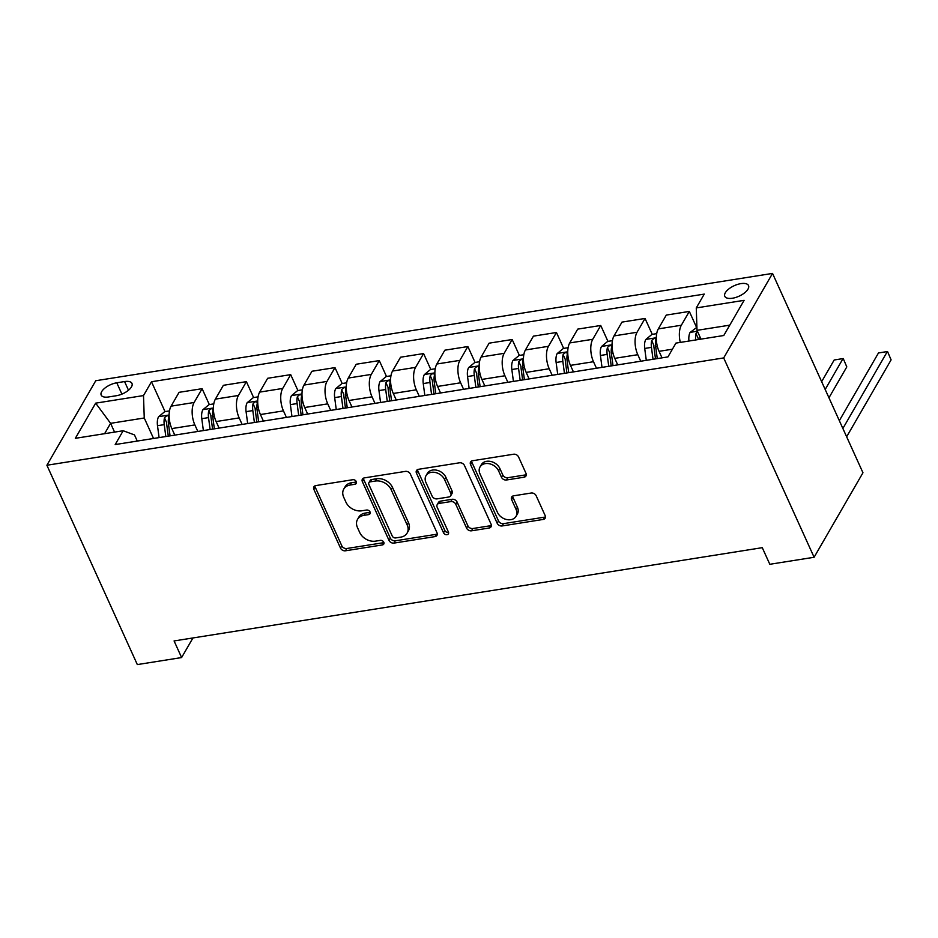<?xml version="1.0" encoding="UTF-8"?>
<svg xmlns="http://www.w3.org/2000/svg" width="938" height="938" viewBox="0 0 938 938"><rect width="100%" height="100%" fill="white"/><g stroke="black" fill="none" stroke-linecap="round" stroke-linejoin="round"><path stroke-width="1.41" d="M356.288 481.616A2.802 2.134 -150 0 0 352.817 479.717L315.86 485.579A3.998 3.049 -150 0 0 313.878 486.834A3.998 3.049 -150 0 0 313.867 489.39L340.494 548.085A3.998 3.049 -150 0 0 345.442 550.794L382.399 544.931A2.802 2.134 -150 0 0 383.783 544.052A2.802 2.134 -150 0 0 383.806 542.27A2.802 2.134 -150 0 0 380.336 540.37L375.552 541.132A12.78 9.732 -150 0 1 359.688 532.456L357.46 527.566A12.78 9.732 -150 0 1 357.53 519.406A12.78 9.732 -150 0 1 363.862 515.372L368.646 514.61A2.802 2.134 -150 0 0 370.029 513.731A2.802 2.134 -150 0 0 370.041 511.937A2.802 2.134 -150 0 0 366.57 510.038L361.787 510.8A12.78 9.732 -150 0 1 345.923 502.135L343.707 497.246A12.78 9.732 -150 0 1 343.765 489.073A12.78 9.732 -150 0 1 350.109 485.04L354.892 484.278A2.802 2.134 -150 0 0 356.276 483.398A2.802 2.134 -150 0 0 356.288 481.616M740.891 283.628A13.026 5.78 -24.4 0 0 728.814 288.951A13.026 5.78 -24.4 0 0 724.804 296.314A13.026 5.78 -24.4 0 0 732.437 298.237A13.026 5.78 -24.4 0 0 744.514 292.914A13.026 5.78 -24.4 0 0 748.524 285.551A13.026 5.78 -24.4 0 0 740.891 283.628M524.014 477.208A3.998 3.049 -150 0 0 525.995 475.953A3.998 3.049 -150 0 0 526.019 473.397L518.55 456.935A3.998 3.049 -150 0 0 513.59 454.226L472.553 460.734A3.998 3.049 -150 0 0 470.571 461.988A3.998 3.049 -150 0 0 470.548 464.545L497.175 523.24A3.998 3.049 -150 0 0 502.135 525.948L543.172 519.441A3.998 3.049 -150 0 0 545.154 518.186A3.998 3.049 -150 0 0 545.177 515.63L536.149 495.733A3.998 3.049 -150 0 0 531.189 493.025L513.625 495.815A3.998 3.049 -150 0 0 511.644 497.07A3.998 3.049 -150 0 0 511.632 499.626L516.099 509.486A10.693 8.137 -150 0 1 516.052 516.31A10.693 8.137 -150 0 1 506.743 519.558A10.693 8.137 -150 0 1 497.492 512.441L479.963 473.796A10.693 8.137 -150 0 1 480.022 466.972A10.693 8.137 -150 0 1 489.331 463.735A10.693 8.137 -150 0 1 498.57 470.853L501.502 477.29A3.998 3.049 -150 0 0 506.45 479.998L524.014 477.208L525.339 474.933A3.998 3.049 -150 0 0 526.312 474.616M46.9 465.248L137.323 664.585L181.609 657.561L174.081 640.947L762.277 547.675L769.817 564.289L814.102 557.266L723.69 357.929L46.9 465.248L95.746 380.734L772.537 273.415L723.69 357.929M410.375 474.089A3.998 3.049 -150 0 0 405.427 471.38L364.378 477.888A3.998 3.049 -150 0 0 362.396 479.142A3.998 3.049 -150 0 0 362.385 481.698L389.012 540.394A3.998 3.049 -150 0 0 393.96 543.102L435.009 536.595A3.998 3.049 -150 0 0 436.991 535.328A3.998 3.049 -150 0 0 437.002 532.784L410.375 474.089M418.465 469.305L459.503 462.797A3.998 3.049 -150 0 1 464.462 465.506L491.09 524.201A3.998 3.049 -150 0 1 491.066 526.757A3.998 3.049 -150 0 1 489.085 528.024L471.521 530.802A3.998 3.049 -150 0 1 466.573 528.094L455.774 504.292A3.998 3.049 -150 0 0 450.815 501.584L439.16 503.425A3.998 3.049 -150 0 0 437.178 504.691A3.998 3.049 -150 0 0 437.167 507.235L448.411 532.022A2.802 2.134 -150 0 1 448.387 533.804A2.802 2.134 -150 0 1 445.949 534.66A2.802 2.134 -150 0 1 443.533 532.796L416.46 473.115A3.998 3.049 -150 0 1 416.484 470.571A3.998 3.049 -150 0 1 418.465 469.305M108.585 396.962L116.382 395.719A12.616 5.593 -24.4 0 0 128.084 390.56A12.616 5.593 -24.4 0 0 131.965 383.431A12.616 5.593 -24.4 0 0 124.566 381.567L116.769 382.798A12.616 5.593 -24.4 0 0 105.068 387.957A12.616 5.593 -24.4 0 0 101.187 395.097A12.616 5.593 -24.4 0 0 108.585 396.962M137.276 441.059L134.474 434.904L123.171 430.741L115.186 444.565L667.95 356.909L675.935 343.097L723.773 335.511L744.104 300.336L696.266 307.922L704.262 294.098L151.487 381.754L143.502 395.566L144.253 417.996L153.539 438.48M123.171 430.741L75.333 438.327L95.664 403.152L143.502 395.566M814.102 557.266L862.96 472.752L772.537 273.415M181.609 657.561L192.947 637.957M114.565 432.113L110.59 423.331L104.599 433.696M144.253 417.996L110.59 423.331L95.664 403.152M729.752 325.158L697.016 330.34L700.991 339.122M696.535 327.327L689.324 311.428L666.297 315.074L658.3 328.898A16.286 7.692 81 0 0 659.051 351.328L662.017 357.859M652.25 334.35L645.039 318.451L637.043 332.263A16.286 7.692 81 0 0 637.793 354.693L640.76 361.224M645.039 318.451L622 322.097L614.015 335.921A16.286 7.692 81 0 0 614.765 358.351L617.72 364.882M607.953 341.373L600.742 325.474L592.757 339.286A16.286 7.692 81 0 0 593.496 361.716L596.462 368.247M600.742 325.474L577.714 329.121L569.718 342.945A16.286 7.692 81 0 0 570.468 365.374L573.435 371.905M563.656 348.397L556.445 332.498L548.46 346.31A16.286 7.692 81 0 0 549.211 368.74L552.165 375.27M556.445 332.498L533.417 336.144L525.432 349.968A16.286 7.692 81 0 0 526.171 372.398L529.138 378.929M519.371 355.42L512.16 339.521L504.163 353.333A16.286 7.692 81 0 0 504.914 375.763L507.88 382.294M512.16 339.521L489.12 343.167L481.135 356.991A16.286 7.692 81 0 0 481.886 379.421L484.852 385.952M475.074 362.443L467.863 346.544L459.878 360.356A16.286 7.692 81 0 0 460.628 382.786L463.583 389.317M467.863 346.544L444.835 350.191L436.85 364.014A16.286 7.692 81 0 0 437.589 386.444L440.555 392.975M430.788 369.466L423.577 353.567L415.581 367.379A16.286 7.692 81 0 0 416.331 389.809L419.298 396.34M423.577 353.567L400.538 357.214L392.553 371.038A16.286 7.692 81 0 0 393.303 393.468L396.258 399.998M386.491 376.49L379.28 360.591L371.296 374.403A16.286 7.692 81 0 0 372.034 396.833L375.001 403.363M379.28 360.591L356.252 364.237L348.256 378.061A16.286 7.692 81 0 0 349.006 400.491L351.973 407.022M342.206 383.513L334.983 367.614L326.999 381.426A16.286 7.692 81 0 0 327.749 403.856L330.715 410.387M334.983 367.614L311.955 371.26L303.971 385.084A16.286 7.692 81 0 0 304.709 407.514L307.676 414.045M297.909 390.536L290.698 374.637L282.713 388.449A16.286 7.692 81 0 0 283.452 410.879L286.418 417.41M290.698 374.637L267.658 378.284L259.674 392.107A16.286 7.692 81 0 0 260.424 414.537L263.39 421.068M253.612 397.56L246.401 381.66L238.416 395.473A16.286 7.692 81 0 0 239.167 417.902L242.121 424.433M246.401 381.66L223.373 385.307L215.388 399.131A16.286 7.692 81 0 0 216.127 421.561L219.093 428.091M209.326 404.583L202.116 388.684L194.119 402.496A16.286 7.692 81 0 0 194.87 424.926L197.836 431.457M202.116 388.684L179.076 392.33L171.091 406.154A16.286 7.692 81 0 0 171.842 428.584L174.796 435.115M165.029 411.606L151.487 381.754M689.324 311.428L681.34 325.24A16.286 7.692 81 0 0 680.296 342.405M697.016 330.34L696.266 307.922M356.417 481.956A2.802 2.134 -150 0 1 356.206 482.003L351.422 482.753A12.78 9.732 -150 0 0 345.09 486.787L343.765 489.073M357.53 519.406L358.844 517.119A12.78 9.732 -150 0 1 365.187 513.086L369.959 512.324A2.802 2.134 -150 0 0 370.17 512.277M314.887 485.896A3.998 3.049 -150 0 0 315.18 487.103L341.807 545.799A3.998 3.049 -150 0 0 346.767 548.507L383.724 542.656A2.802 2.134 -150 0 0 383.923 542.61M363.405 478.204A3.998 3.049 -150 0 0 363.698 479.412L390.325 538.107A3.998 3.049 -150 0 0 395.285 540.816L436.322 534.308A3.998 3.049 -150 0 0 437.307 533.992M370.276 481.839A2.802 2.134 -150 0 0 368.892 482.718A2.802 2.134 -150 0 0 368.88 484.512L392.248 536.032A2.802 2.134 -150 0 0 395.719 537.931L400.761 537.134A12.78 9.732 -150 0 0 407.104 533.089A12.78 9.732 -150 0 0 407.162 524.928L391.181 489.706A12.78 9.732 -150 0 0 375.317 481.042L370.276 481.839L371.6 479.553A2.802 2.134 -150 0 0 370.217 480.444L368.892 482.718M407.104 533.089L408.417 530.814A12.78 9.732 -150 0 0 408.476 522.642L407.162 524.928M371.6 479.553L376.642 478.755A12.78 9.732 -150 0 1 392.506 487.432L408.476 522.642M437.178 504.691L438.503 502.405A3.998 3.049 -150 0 1 440.485 501.138L452.139 499.297A3.998 3.049 -150 0 1 457.087 502.006L467.886 525.808A3.998 3.049 -150 0 0 472.846 528.516L490.41 525.737A3.998 3.049 -150 0 0 491.395 525.421M417.492 469.621A3.998 3.049 -150 0 0 417.785 470.829L444.858 530.509A2.802 2.134 -150 0 0 448.528 532.362M444.565 479.588A10.693 8.137 -150 0 0 435.326 472.471A10.693 8.137 -150 0 0 426.004 475.718A10.693 8.137 -150 0 0 425.958 482.542L432.137 496.155A3.998 3.049 -150 0 0 437.096 498.864L448.739 497.011A3.998 3.049 -150 0 0 450.721 495.756A3.998 3.049 -150 0 0 450.744 493.2L444.565 479.588L445.89 477.301A10.693 8.137 -150 0 0 436.651 470.184A10.693 8.137 -150 0 0 427.329 473.432L426.004 475.718M450.721 495.756L452.046 493.47A3.998 3.049 -150 0 0 452.057 490.914L450.744 493.2M445.89 477.301L452.057 490.914M480.022 466.972L481.335 464.685A10.693 8.137 -150 0 1 490.656 461.449A10.693 8.137 -150 0 1 499.895 468.566L502.815 475.003A3.998 3.049 -150 0 0 507.775 477.712L525.339 474.933M516.052 516.31L517.377 514.036A10.693 8.137 -150 0 0 517.424 507.212L516.099 509.486M512.652 496.132A3.998 3.049 -150 0 0 512.945 497.339L517.424 507.212M471.568 461.05A3.998 3.049 -150 0 0 471.873 462.258L498.5 520.953A3.998 3.049 -150 0 0 503.448 523.662L544.497 517.155A3.998 3.049 -150 0 0 545.47 516.838M169.485 410.903L164.736 411.653L158.557 416.789A10.787 5.1 81 0 0 157.502 425.7L159.085 437.6M170.071 435.865L168.488 423.964A10.787 5.1 -99 0 1 168.734 417.164C168.09 415.088 166.671 415.311 164.49 417.832A10.787 5.1 81 0 0 164.232 424.633L165.815 436.533M168.289 436.147L166.741 424.527A5.499 2.591 -99 0 1 166.659 422.616L164.49 417.832M168.734 417.164L168.711 416.226M213.782 403.879L209.033 404.63L202.854 409.765A10.787 5.1 81 0 0 201.787 418.676L203.37 430.577M214.356 428.842L212.774 416.941A10.787 5.1 -99 0 1 213.032 410.141C212.387 408.065 210.968 408.288 208.775 410.809A10.787 5.1 81 0 0 208.529 417.609L210.112 429.51M212.574 429.123L211.038 417.504A5.499 2.591 -99 0 1 210.944 415.593L208.775 410.809M213.032 410.141L213.008 409.203M258.067 396.856L253.33 397.606L247.14 402.73A10.787 5.1 81 0 0 246.084 411.653L247.667 423.554M258.654 421.819L257.071 409.918A10.787 5.1 -99 0 1 257.317 403.117C256.672 401.042 255.265 401.265 253.072 403.786A10.787 5.1 81 0 0 252.814 410.586L254.397 422.487M256.871 422.1L255.324 410.481A5.499 2.591 -99 0 1 255.242 408.569L253.072 403.786M257.317 403.117L257.305 402.179M302.364 389.833L297.616 390.583L291.437 395.707A10.787 5.1 81 0 0 290.381 404.63L291.964 416.531M302.939 414.795L301.356 402.894A10.787 5.1 -99 0 1 301.614 396.094C300.969 394.019 299.55 394.241 297.358 396.762A10.787 5.1 81 0 0 297.112 403.563L298.694 415.464M301.168 415.077L299.621 403.446A5.499 2.591 -99 0 1 299.527 401.546L297.358 396.762M301.614 396.094L301.59 395.156M346.65 382.81L341.913 383.56L335.722 388.684A10.787 5.1 81 0 0 334.667 397.606L336.25 409.507M347.236 407.772L345.653 395.871A10.787 5.1 -99 0 1 345.911 389.071C345.266 386.995 343.847 387.218 341.655 389.739A10.787 5.1 81 0 0 341.397 396.54L342.98 408.44M345.454 408.053L343.906 396.422A5.499 2.591 -99 0 1 343.824 394.523L341.655 389.739M345.911 389.071L345.888 388.133M390.947 375.786L386.198 376.537L380.019 381.66A10.787 5.1 81 0 0 378.964 390.583L380.547 402.484M391.533 400.749L389.95 388.848A10.787 5.1 -99 0 1 390.196 382.047C389.551 379.972 388.133 380.195 385.952 382.716A10.787 5.1 81 0 0 385.694 389.516L387.277 401.417M389.751 401.03L388.203 389.399A5.499 2.591 -99 0 1 388.109 387.5L385.952 382.716M390.196 382.047L390.173 381.109M435.244 368.763L430.495 369.513L424.316 374.637A10.787 5.1 81 0 0 423.249 383.56L424.832 395.461M435.818 393.726L434.235 381.825A10.787 5.1 -99 0 1 434.493 375.024C433.848 372.949 432.43 373.172 430.237 375.692A10.787 5.1 81 0 0 429.991 382.493L431.562 394.394M434.036 394.007L432.5 382.376A5.499 2.591 -99 0 1 432.406 380.476L430.237 375.692M434.493 375.024L434.47 374.086M479.529 361.74L474.78 362.49L468.601 367.614A10.787 5.1 81 0 0 467.546 376.537L469.129 388.438M480.115 386.702L478.532 374.801A10.787 5.1 -99 0 1 478.779 368.001C478.134 365.926 476.715 366.148 474.534 368.669A10.787 5.1 81 0 0 474.276 375.47L475.859 387.371M478.333 386.984L476.785 375.352A5.499 2.591 -99 0 1 476.703 373.453L474.534 368.669M478.779 368.001L478.767 367.063M523.826 354.716L519.077 355.467L512.898 360.591A10.787 5.1 81 0 0 511.843 369.513L513.414 381.414M524.401 379.679L522.818 367.778A10.787 5.1 -99 0 1 523.076 360.978C522.431 358.902 521.012 359.125 518.82 361.646A10.787 5.1 81 0 0 518.573 368.446L520.156 380.347M522.63 379.96L521.082 368.329A5.499 2.591 -99 0 1 520.989 366.43L518.82 361.646M523.076 360.978L523.052 360.04M568.111 347.693L563.375 348.444L557.184 353.567A10.787 5.1 81 0 0 556.128 362.49L557.711 374.391M568.698 372.656L567.115 360.755A10.787 5.1 -99 0 1 567.373 353.954C566.728 351.879 565.309 352.102 563.117 354.623A10.787 5.1 81 0 0 562.859 361.423L564.442 373.324M566.915 372.937L565.368 361.306A5.499 2.591 -99 0 1 565.286 359.406L563.117 354.623M567.373 353.954L567.349 353.016M612.408 340.67L607.66 341.42L601.481 346.544A10.787 5.1 81 0 0 600.426 355.467L602.008 367.368M612.983 365.632L611.412 353.732A10.787 5.1 -99 0 1 611.658 346.931C611.013 344.856 609.594 345.078 607.402 347.599A10.787 5.1 81 0 0 607.156 354.4L608.739 366.301M611.213 365.914L609.665 354.283A5.499 2.591 -99 0 1 609.571 352.383L607.402 347.599M611.658 346.931L611.635 345.993M656.706 333.647L651.957 334.397L645.766 339.521A10.787 5.1 81 0 0 644.711 348.444L646.294 360.344M657.28 358.609L655.697 346.708A10.787 5.1 -99 0 1 655.955 339.908C655.31 337.832 653.892 338.055 651.699 340.576A10.787 5.1 81 0 0 651.453 347.377L653.024 359.277M655.498 358.891L653.962 347.259A5.499 2.591 -99 0 1 653.868 345.36L651.699 340.576M655.955 339.908L655.932 338.97M825.182 389.481L843.039 358.586L834.187 359.993L821.641 381.684M834.187 359.993L843.227 358.539L846.803 366.899L828.958 397.782M846.803 366.899L843.227 358.539M696.911 327.268L690.063 332.498A10.787 5.1 81 0 0 688.961 341.033M697.673 331.794L695.996 333.553A10.787 5.1 81 0 0 695.691 339.966M699.947 339.286A10.787 5.1 -99 0 1 699.795 336.484M698.177 339.568A5.499 2.591 -99 0 1 698.165 338.337L695.996 333.553M842.875 428.478L887.336 351.562L878.472 352.969L839.334 420.681M878.472 352.969L887.524 351.516L891.1 359.875L846.639 436.78M891.1 359.875L887.524 351.516M672.405 349.206L659.051 351.328M637.793 354.693L614.765 358.351M593.496 361.716L570.468 365.374M549.211 368.74L526.171 372.398M504.914 375.763L481.886 379.421M460.628 382.786L437.589 386.444M416.331 389.809L393.303 393.468M372.034 396.833L349.006 400.491M327.749 403.856L304.709 407.514M283.452 410.879L260.424 414.537M239.167 417.902L216.127 421.561M194.87 424.926L171.842 428.584M194.119 402.496L171.091 406.154M238.416 395.473L215.388 399.131M282.713 388.449L259.674 392.107M326.999 381.426L303.971 385.084M371.296 374.403L348.256 378.061M415.581 367.379L392.553 371.038M459.878 360.356L436.85 364.014M504.163 353.333L481.135 356.991M548.46 346.31L525.432 349.968M592.757 339.286L569.718 342.945M637.043 332.263L614.015 335.921M681.34 325.24L658.3 328.898M121.905 394.124L116.769 382.798M128.494 390.231L124.566 381.567M351.422 482.753L350.109 485.04M369.959 512.324L368.646 514.61M365.187 513.086L363.862 515.372M383.724 542.656L382.399 544.931M346.767 548.507L345.442 550.794M341.807 545.799L340.494 548.085M315.18 487.103L313.867 489.39M356.206 482.003L354.892 484.278M436.322 534.308L435.009 536.595M395.285 540.816L393.96 543.102M390.325 538.107L389.012 540.394M363.698 479.412L362.385 481.698M392.506 487.432L391.181 489.706M376.642 478.755L375.317 481.042M490.41 525.737L489.085 528.024M472.846 528.516L471.521 530.802M467.886 525.808L466.573 528.094M457.087 502.006L455.774 504.292M452.139 499.297L450.815 501.584M440.485 501.138L439.16 503.425M444.858 530.509L443.533 532.796M417.785 470.829L416.46 473.115M507.775 477.712L506.45 479.998M502.815 475.003L501.502 477.29M499.895 468.566L498.57 470.853M512.945 497.339L511.632 499.626M544.497 517.155L543.172 519.441M503.448 523.662L502.135 525.948M498.5 520.953L497.175 523.24M471.873 462.258L470.548 464.545M169.11 415.006L158.71 416.648M164.232 424.633L157.502 425.7M170.153 423.695L168.488 423.964M213.407 407.983L203.007 409.625M208.529 417.609L201.787 418.676M214.439 416.671L212.774 416.941M257.692 400.96L247.292 402.601M252.814 410.586L246.084 411.653M258.736 409.648L257.071 409.918M301.989 393.937L291.589 395.578M297.112 403.563L290.381 404.63M303.021 402.625L301.356 402.894M346.274 386.913L335.874 388.555M341.397 396.54L334.667 397.606M347.318 395.601L345.653 395.871M390.571 379.89L380.171 381.531M385.694 389.516L378.964 390.583M391.615 388.578L389.95 388.848M434.857 372.867L424.468 374.508M429.991 382.493L423.249 383.56M435.9 381.555L434.235 381.825M479.154 365.843L468.754 367.485M474.276 375.47L467.546 376.537M480.197 374.532L478.532 374.801M523.451 358.82L513.051 360.462M518.573 368.446L511.843 369.513M524.483 367.508L522.818 367.778M567.736 351.797L557.336 353.438M562.859 361.423L556.128 362.49M568.78 360.485L567.115 360.755M612.033 344.774L601.633 346.415M607.156 354.4L600.426 355.467M613.065 353.462L611.412 353.732M656.319 337.75L645.93 339.392M651.453 347.377L644.711 348.444M657.362 346.439L655.697 346.708M697.415 331.231L690.216 332.369"/></g></svg>
